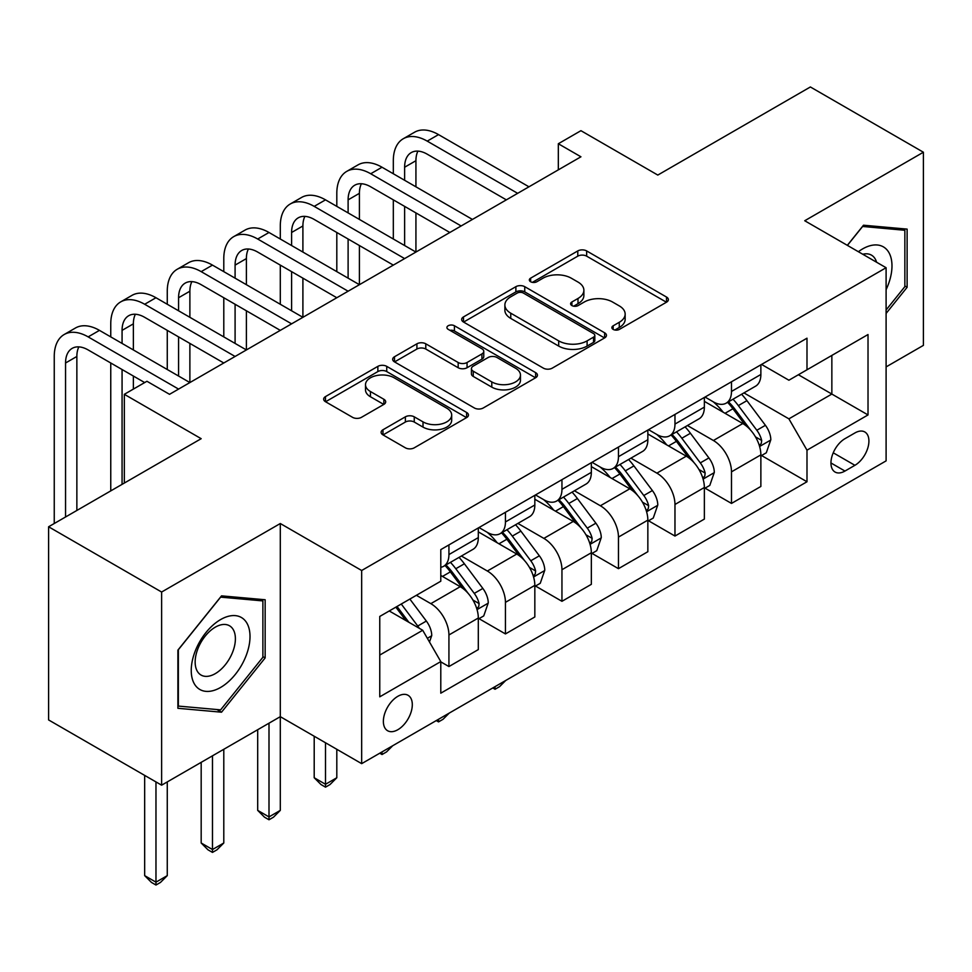 <?xml version="1.0" encoding="UTF-8"?>
<svg xmlns="http://www.w3.org/2000/svg" width="972" height="972" viewBox="0 0 972 972"><rect width="100%" height="100%" fill="white"/><g stroke="black" fill="none" stroke-linecap="round" stroke-linejoin="round"><path stroke-width="1.46" d="M613.162 329.399A4.398 2.539 0 0 0 619.383 329.399L666.525 302.183A6.282 3.621 0 0 0 668.372 299.619A6.282 3.621 0 0 0 666.525 297.055L586.651 250.934A6.282 3.621 0 0 0 577.781 250.934L530.627 278.162A4.398 2.539 0 0 0 529.339 279.948A4.398 2.539 0 0 0 530.627 281.746A4.398 2.539 0 0 0 536.836 281.746L542.935 278.223A20.084 11.591 0 0 1 571.342 278.223L578 282.062A20.084 11.591 0 0 1 583.88 290.264A20.084 11.591 0 0 1 578 298.465L571.901 301.988A4.398 2.539 0 0 0 570.613 303.774A4.398 2.539 0 0 0 571.901 305.573A4.398 2.539 0 0 0 578.109 305.573L584.208 302.049A20.084 11.591 0 0 1 612.615 302.049L619.261 305.888A20.084 11.591 0 0 1 625.154 314.09A20.084 11.591 0 0 1 619.261 322.291L613.162 325.814A4.398 2.539 0 0 0 611.874 327.6A4.398 2.539 0 0 0 613.162 329.399L613.162 325.814M397.84 729.717A20.461 11.81 120 0 0 411.205 711.686A20.461 11.81 120 0 0 408.07 695.296A20.461 11.81 120 0 0 397.84 696.304A20.461 11.81 120 0 0 384.475 714.335A20.461 11.81 120 0 0 387.609 730.737A20.461 11.81 120 0 0 397.84 729.717M382.968 429.77A6.282 3.621 0 0 0 381.121 432.333A6.282 3.621 0 0 0 382.968 434.885L405.373 447.825A6.282 3.621 0 0 0 414.254 447.825L466.609 417.596A6.282 3.621 0 0 0 468.455 415.032A6.282 3.621 0 0 0 466.609 412.468L386.735 366.359A6.282 3.621 0 0 0 377.865 366.359L325.498 396.588A6.282 3.621 0 0 0 323.664 399.152A6.282 3.621 0 0 0 325.498 401.715L352.569 417.34A6.282 3.621 0 0 0 361.438 417.34L383.855 404.401A6.282 3.621 0 0 0 385.69 401.837A6.282 3.621 0 0 0 383.855 399.273L370.429 391.522A16.791 9.696 0 0 1 365.508 384.669A16.791 9.696 0 0 1 375.872 375.714A16.791 9.696 0 0 1 394.17 377.816L446.756 408.179A16.791 9.696 0 0 1 451.676 415.032A16.791 9.696 0 0 1 441.312 423.986A16.791 9.696 0 0 1 423.014 421.884L414.254 416.83A6.282 3.621 0 0 0 405.373 416.83L382.968 429.77L382.968 434.885M886.1 366.906L923.4 345.376L923.4 152.227L810.381 86.97L657.801 175.069L580.94 130.685L558.329 143.747L580.94 156.796L169.529 394.316L146.93 381.267L124.331 394.316L124.331 483.06M161.619 592.033L161.619 785.182L280.3 716.668L280.3 523.519L161.619 592.033L48.6 526.775L201.18 438.688L124.331 394.316M280.3 523.519L361.669 570.503L886.1 267.725L886.1 460.874L361.669 763.652L361.669 570.503M923.4 152.227L804.731 220.741L886.1 267.725M543.384 368.145A6.282 3.621 0 0 0 552.254 368.145L604.62 337.916A6.282 3.621 0 0 0 606.455 335.352A6.282 3.621 0 0 0 604.62 332.788L524.746 286.679A6.282 3.621 0 0 0 515.877 286.679L463.51 316.908A6.282 3.621 0 0 0 461.664 319.472A6.282 3.621 0 0 0 463.51 322.036L543.384 368.145M449.951 330.346A4.398 2.539 0 0 1 454.41 330.966L454.41 325.754L535.621 372.628A6.282 3.621 0 0 1 537.455 375.192A6.282 3.621 0 0 1 535.621 377.756L483.254 407.985A6.282 3.621 0 0 1 474.385 407.985L394.498 361.876L394.498 356.748A6.282 3.621 0 0 0 392.664 359.312A6.282 3.621 0 0 0 394.498 361.876M394.498 356.748L416.915 343.809A6.282 3.621 0 0 1 425.785 343.809L458.177 362.507A6.282 3.621 0 0 0 467.058 362.507L481.918 353.93A6.282 3.621 0 0 0 483.764 351.366A6.282 3.621 0 0 0 481.918 348.802L448.201 329.338A4.398 2.539 0 0 1 446.913 327.54A4.398 2.539 0 0 1 449.623 325.195A4.398 2.539 0 0 1 454.41 325.754M161.619 785.182L48.6 719.936L48.6 526.775M854.91 432.953L844.96 438.688A19.817 11.445 120 0 0 832.02 456.16A19.817 11.445 120 0 0 835.057 472.04A19.817 11.445 120 0 0 844.96 471.055L854.91 465.309A19.817 11.445 120 0 0 867.85 447.849A19.817 11.445 120 0 0 864.813 431.969A19.817 11.445 120 0 0 854.91 432.953M761.55 364.427L788.899 380.222L806.991 369.785L806.991 338.195L440.79 549.617L440.79 581.207L379.76 616.442L379.76 696.827L440.79 661.592L440.79 693.182L806.991 481.76L806.991 450.17L788.899 418.847L743.944 392.895M806.991 369.785L868.02 334.538L868.02 414.935L806.991 450.17M269.001 723.192L269.001 816.905L280.3 810.381L280.3 716.668L361.669 763.652M558.329 143.747L558.329 169.845M798.401 374.742L831.85 394.061L831.85 355.424L868.02 334.538M788.899 418.847L831.85 394.061L868.02 414.935M379.76 655.067L422.711 630.269L389.25 610.963M440.79 661.859L448.93 666.549L448.93 634.971A25.576 14.762 -120 0 0 430.839 603.648L416.381 595.301M448.93 666.549L478.309 649.588L478.309 618.01A25.576 14.762 -120 0 0 460.23 586.687L440.79 575.46M478.989 618.654L505.44 633.926L505.44 602.348A25.576 14.762 -120 0 0 487.361 571.026L461.396 556.033M505.44 633.926L534.831 616.965L534.831 585.375A25.576 14.762 -120 0 0 516.74 554.052L478.309 531.866M535.499 586.031L561.95 601.303L561.95 569.713A25.576 14.762 -120 0 0 543.87 538.391L517.906 523.41M561.95 601.303L591.341 584.33L591.341 552.752A25.576 14.762 -120 0 0 573.249 521.429L534.831 499.243M592.021 553.408L618.459 568.669L618.459 537.091A25.576 14.762 -120 0 0 600.38 505.768L574.416 490.775M618.459 568.669L647.85 551.707L647.85 520.129A25.576 14.762 -120 0 0 629.771 488.807L591.341 466.621M648.531 520.773L674.969 536.046L674.969 504.468A25.576 14.762 -120 0 0 656.89 473.145L630.925 458.152M674.969 536.046L704.36 519.084L704.36 487.494A25.576 14.762 -120 0 0 686.281 456.172L647.85 433.986M705.04 488.151L731.491 503.423L731.491 471.833A25.576 14.762 -120 0 0 713.399 440.51L687.435 425.529M731.491 503.423L760.869 486.45L760.869 454.872A25.576 14.762 -120 0 0 742.79 423.549L704.36 401.363M705.04 397.062L713.399 401.886A25.576 14.762 -120 0 0 726.193 403.149A25.576 14.762 -120 0 0 731.491 391.449L731.491 381.789M648.531 429.685L656.89 434.508A25.576 14.762 -120 0 0 669.684 435.784A25.576 14.762 -120 0 0 674.969 424.071L674.969 414.412M592.021 462.308L600.38 467.143A25.576 14.762 -120 0 0 613.162 468.407A25.576 14.762 -120 0 0 618.459 456.694L618.459 447.035M535.499 494.942L543.87 499.766A25.576 14.762 -120 0 0 556.652 501.03A25.576 14.762 -120 0 0 561.95 489.329L561.95 479.67M478.989 527.565L487.361 532.389A25.576 14.762 -120 0 0 500.143 533.664A25.576 14.762 -120 0 0 505.44 521.952L505.44 512.293M761.55 455.528L806.991 481.76M726.193 403.149L755.572 386.188A25.576 14.762 -120 0 0 760.869 374.475L760.869 364.816M669.684 435.784L699.062 418.81A25.576 14.762 -120 0 0 704.36 407.11L704.36 397.451M613.162 468.407L642.553 451.445A25.576 14.762 -120 0 0 647.85 439.733L647.85 430.074M556.652 501.03L586.043 484.068A25.576 14.762 -120 0 0 591.341 472.356L591.341 462.696M500.143 533.664L529.533 516.691A25.576 14.762 -120 0 0 534.831 504.99L534.831 495.331M440.79 567.32A25.576 14.762 -120 0 0 443.633 566.287L473.024 549.326A25.576 14.762 -120 0 0 478.309 537.613L478.309 527.954M443.633 566.287A25.576 14.762 -120 0 0 448.93 554.575L448.93 544.915M422.711 630.269L440.79 661.592M886.1 313.434L907.119 287.287L907.119 229.113L863.501 225.212L847.329 245.333M177.9 708.296L221.531 712.197L265.149 657.923L265.149 599.748L221.531 595.86L177.9 650.122L177.9 708.296M904.859 285.975L907.119 287.287M262.89 656.622L265.149 657.923M216.914 709.536L221.531 712.197M614.924 330.018L619.261 327.503A20.084 11.591 0 0 0 625.154 319.314L625.154 314.09M583.88 290.264L583.88 295.488A20.084 11.591 0 0 1 578 303.677L573.65 306.192M666.44 302.231L586.651 256.158A6.282 3.621 0 0 0 577.781 256.158L532.377 282.366M604.535 337.964L524.746 291.892A6.282 3.621 0 0 0 515.877 291.892L463.595 322.084M593.528 337.15A4.398 2.539 0 0 0 594.815 335.352A4.398 2.539 0 0 0 593.528 333.566L523.41 293.082A4.398 2.539 0 0 0 517.201 293.082L510.762 296.8A20.084 11.591 0 0 0 504.881 304.989A20.084 11.591 0 0 0 510.762 313.191L558.693 340.868A20.084 11.591 0 0 0 587.1 340.868L593.528 337.15L593.528 342.375A4.398 2.539 0 0 0 594.815 340.577L594.815 335.352M504.881 304.989L504.881 310.214A20.084 11.591 0 0 0 510.762 318.415L510.762 313.191M593.528 342.375L587.1 346.081A20.084 11.591 0 0 1 558.693 346.081L510.762 318.415M394.583 361.924L416.915 349.033L416.915 343.809M483.764 351.366L483.764 356.59A6.282 3.621 0 0 1 481.918 359.154L467.058 367.732A6.282 3.621 0 0 1 458.177 367.732L425.785 349.033A6.282 3.621 0 0 0 416.915 349.033M454.41 330.966L535.536 377.804M491.796 381.923A16.791 9.696 0 0 0 510.093 384.025A16.791 9.696 0 0 0 520.457 375.071A16.791 9.696 0 0 0 515.537 368.218L497.008 357.514A6.282 3.621 0 0 0 488.138 357.514L473.267 366.104A6.282 3.621 0 0 0 471.432 368.667A6.282 3.621 0 0 0 473.267 371.219L491.796 381.923L491.796 387.135A16.791 9.696 0 0 0 510.093 389.237A16.791 9.696 0 0 0 520.457 380.283L520.457 375.071M471.432 368.667L471.432 373.88A6.282 3.621 0 0 0 473.267 376.443L473.267 371.219M491.796 387.135L473.267 376.443M451.676 415.032L451.676 420.256A16.791 9.696 0 0 1 441.312 429.211A16.791 9.696 0 0 1 423.014 427.109L414.254 422.042A6.282 3.621 0 0 0 405.373 422.042L383.053 434.934M365.508 384.669L365.508 389.894A16.791 9.696 0 0 0 370.429 396.746L370.429 391.522M383.77 404.449L370.429 396.746M466.536 417.644L386.735 371.571A6.282 3.621 0 0 0 377.865 371.571L325.584 401.764M760.869 455.917L766.301 452.782L770.82 439.733A16.937 9.781 -120 0 0 765.414 425.311L746.933 400.646A48.916 28.237 -120 0 0 741.6 394.255M723.229 412.262A48.916 28.237 -120 0 0 713.217 401.776M759.326 445.541L761.295 443.414L761.671 440.45A16.937 9.781 -120 0 0 756.823 430.268L738.343 405.603A48.916 28.237 -120 0 0 733.01 399.213M728.465 401.837A40.593 23.437 60 0 1 735.124 409.419L750.761 430.28M727.591 402.347A48.916 28.237 60 0 1 732.924 408.738L745.208 425.128M505.744 680.473L499.559 686.657L495.04 689.269L492.78 687.957M495.04 686.657L495.04 689.269M393.32 173.757L393.32 160.708A47.956 27.69 60 0 1 403.246 138.753L414.558 132.228A47.956 27.69 60 0 1 438.53 134.61L528.95 186.806M403.246 138.753A47.956 27.69 60 0 1 427.23 141.134L517.651 193.331M506.339 199.855L427.23 154.184A31.967 18.456 -120 0 0 411.241 152.604A31.967 18.456 -120 0 0 404.619 167.233L404.619 180.282M417.924 151.122A31.967 18.456 -120 0 0 415.931 160.708L415.931 186.806M404.619 206.38L404.619 245.539M415.931 212.917L415.931 252.064L325.511 199.855L314.199 206.38L404.619 258.588M393.32 239.015L393.32 199.855M704.36 488.539L709.791 485.417L714.311 472.356A16.937 9.781 -120 0 0 708.904 457.933L690.424 433.269A48.916 28.237 -120 0 0 685.09 426.878M666.719 444.884A48.916 28.237 -120 0 0 656.708 434.399M702.817 478.163L704.785 476.037L705.162 473.085A16.937 9.781 -120 0 0 700.314 462.891L681.834 438.238A48.916 28.237 -120 0 0 676.5 431.835M671.944 434.472A40.593 23.437 60 0 1 678.614 442.041L694.239 462.915M671.069 434.97A48.916 28.237 60 0 1 676.415 441.361L688.686 457.763M449.222 713.108L443.05 719.28L438.53 721.892L436.27 720.592M438.53 719.28L438.53 721.892M647.85 521.174L653.269 518.04L657.789 504.99A16.937 9.781 -120 0 0 652.382 490.556L633.914 465.904A48.916 28.237 -120 0 0 628.58 459.513M610.209 477.507A48.916 28.237 -120 0 0 600.198 467.034M646.307 510.798L648.275 508.66L648.652 505.707A16.937 9.781 -120 0 0 643.792 495.513L625.324 470.861A48.916 28.237 -120 0 0 619.99 464.47M615.434 467.095A40.593 23.437 60 0 1 622.104 474.676L637.729 495.538M614.559 467.605A48.916 28.237 60 0 1 619.905 473.996L632.177 490.386M392.712 745.731L386.54 751.915L382.02 754.527L379.748 753.215M382.02 751.903L382.02 754.527M591.341 553.797L596.759 550.662L601.279 537.613A16.937 9.781 -120 0 0 595.872 523.191L577.404 498.527A48.916 28.237 -120 0 0 572.071 492.136M553.7 510.142A48.916 28.237 -120 0 0 543.676 499.657M589.797 543.421L591.766 541.295L592.13 538.33A16.937 9.781 -120 0 0 587.282 528.148L568.814 503.484A48.916 28.237 -120 0 0 563.481 497.093M558.924 499.717A40.593 23.437 60 0 1 565.595 507.299L581.22 528.161M558.05 500.228A48.916 28.237 60 0 1 563.383 506.619L575.667 523.009M325.511 742.766L325.511 784.283L336.81 777.746L336.81 749.291M336.81 777.746L330.03 784.538L325.511 787.15L320.991 784.538L314.199 777.746L314.199 736.241M314.199 777.746L325.511 784.283L325.511 787.15M336.81 206.38L336.81 193.331A47.956 27.69 60 0 1 346.737 171.388L358.048 164.863A47.956 27.69 60 0 1 382.02 167.233L472.441 219.441M346.737 171.388A47.956 27.69 60 0 1 370.721 173.757L461.129 225.966M449.829 232.49L370.721 186.806A31.967 18.456 -120 0 0 354.731 185.227A31.967 18.456 -120 0 0 348.11 199.855L348.11 212.917M361.414 183.757A31.967 18.456 -120 0 0 359.409 193.331L359.409 219.441M348.11 239.015L348.11 278.162M359.409 245.539L359.409 284.687L269.001 232.49L257.689 239.015L348.11 291.211M336.81 271.638L336.81 232.49M393.32 265.113L314.199 219.441A31.967 18.456 -120 0 0 298.222 217.85A31.967 18.456 -120 0 0 291.6 232.49L291.6 245.539M304.904 216.379A31.967 18.456 -120 0 0 302.9 225.966L302.9 252.064M291.6 271.638L291.6 310.797M302.9 278.162L302.9 317.322L212.479 265.113L201.18 271.638L291.6 323.846M280.3 304.26L280.3 265.113M280.3 239.015L280.3 225.966A47.956 27.69 60 0 1 290.227 204.011A47.956 27.69 60 0 1 314.199 206.38M290.227 204.011L301.527 197.486A47.956 27.69 60 0 1 325.511 199.855M336.81 297.736L257.689 252.064A31.967 18.456 -120 0 0 241.712 250.484A31.967 18.456 -120 0 0 235.09 265.113L235.09 278.162M248.395 249.002A31.967 18.456 -120 0 0 246.39 258.588L246.39 284.687M235.09 304.26L235.09 343.42M246.39 310.797L246.39 349.944L155.97 297.736L144.67 304.26L235.09 356.469M223.791 336.895L223.791 297.736M223.791 271.638L223.791 258.588A47.956 27.69 60 0 1 233.717 236.633A47.956 27.69 60 0 1 257.689 239.015M233.717 236.633L245.017 230.109A47.956 27.69 60 0 1 269.001 232.49M534.831 586.42L540.25 583.297L544.77 570.236A16.937 9.781 -120 0 0 539.363 555.814L520.895 531.149A48.916 28.237 -120 0 0 515.549 524.759M497.178 542.765A48.916 28.237 -120 0 0 487.166 532.279M533.288 576.044L535.256 573.917L535.621 570.965A16.937 9.781 -120 0 0 530.773 560.771L512.305 536.107A48.916 28.237 -120 0 0 506.959 529.716M502.415 532.352A40.593 23.437 60 0 1 509.073 539.922L524.71 560.795M501.54 532.85A48.916 28.237 60 0 1 506.874 539.241L519.157 555.644M280.3 810.381L273.521 817.16L269.001 819.773L264.469 817.16L257.689 810.381L257.689 729.717M257.689 810.381L269.001 816.905L269.001 819.773M280.3 330.371L201.18 284.687A31.967 18.456 -120 0 0 185.202 283.107A31.967 18.456 -120 0 0 178.581 297.736L178.581 310.797M191.885 281.637A31.967 18.456 -120 0 0 189.88 291.211L189.88 317.322M178.581 336.895L178.581 376.043M189.88 343.42L189.88 382.567L99.46 330.371L88.16 336.895L178.581 389.092M167.269 369.518L167.269 330.371M167.269 304.26L167.269 291.211A47.956 27.69 60 0 1 177.208 269.268A47.956 27.69 60 0 1 201.18 271.638M177.208 269.268L188.507 262.744A47.956 27.69 60 0 1 212.479 265.113M886.1 289.656A41.553 23.996 120 0 0 888.043 251.201A41.553 23.996 120 0 0 858.373 251.712M876.586 262.233A28.455 16.427 120 0 0 874.666 258.102A28.455 16.427 120 0 0 871.471 255.138A28.455 16.427 120 0 0 862.759 254.251M862.504 226.452L904.859 230.279L904.859 286.643L886.1 309.983M902.065 228.663L904.859 230.279M847.414 245.381L862.589 226.5M220.62 619.565A41.553 23.996 120 0 0 191.241 670.473A41.553 23.996 120 0 0 220.62 687.435A41.553 23.996 120 0 0 250.011 636.538A41.553 23.996 120 0 0 220.62 619.565M215.274 627.183A28.455 16.427 120 0 0 196.684 652.261A28.455 16.427 120 0 0 201.046 675.054A28.455 16.427 120 0 0 215.274 673.645A28.455 16.427 120 0 0 233.863 648.567A28.455 16.427 120 0 0 229.501 625.774A28.455 16.427 120 0 0 215.274 627.183M262.89 657.279L220.62 709.864L178.35 706.085L178.35 649.721L220.62 597.136L262.89 600.915L262.89 657.279M260.095 599.299L262.89 600.915M478.309 619.055L483.74 615.92L488.26 602.871A16.937 9.781 -120 0 0 482.853 588.437L464.385 563.784A48.916 28.237 -120 0 0 459.039 557.393M476.766 608.666L478.746 606.54L479.111 603.588A16.937 9.781 -120 0 0 474.263 593.394L455.795 568.742A48.916 28.237 -120 0 0 450.449 562.351M445.905 564.975A40.593 23.437 60 0 1 452.563 572.557L468.2 593.418M445.03 565.485A48.916 28.237 60 0 1 450.364 571.876L462.648 588.267M212.479 755.827L212.479 849.528L223.791 843.003L223.791 749.291M223.791 843.003L216.999 849.795L212.479 852.408L207.959 849.795L201.18 843.003L201.18 762.352M201.18 843.003L212.479 849.528L212.479 852.408M223.791 362.993L144.67 317.322A31.967 18.456 -120 0 0 128.681 315.73A31.967 18.456 -120 0 0 122.071 330.371L122.071 343.42M135.375 314.26A31.967 18.456 -120 0 0 133.371 323.846L133.371 349.944M122.071 369.518L122.071 484.36M133.371 376.043L133.371 389.092M110.759 490.884L110.759 362.993M110.759 336.895L110.759 323.846A47.956 27.69 60 0 1 120.698 301.891A47.956 27.69 60 0 1 144.67 304.26M120.698 301.891L131.998 295.367A47.956 27.69 60 0 1 155.97 297.736M429.49 642.018L431.75 635.494A16.937 9.781 -120 0 0 426.344 621.059L409.856 599.056M419.297 628.301A16.937 9.781 -120 0 0 417.753 626.029L401.266 604.025M397.026 606.467L408.872 622.287M395.847 607.148L405.883 620.561M155.97 781.925L155.97 882.163L167.269 875.626L167.269 781.925M167.269 875.626L160.489 882.418L155.97 885.03L151.45 882.418L144.67 875.626L144.67 775.401M144.67 875.626L155.97 882.163L155.97 885.03M144.67 382.567L88.16 349.944A31.967 18.456 -120 0 0 72.171 348.365A31.967 18.456 -120 0 0 65.549 362.993L65.549 516.995M78.854 346.883A31.967 18.456 -120 0 0 76.861 356.469L76.861 510.47M54.25 523.519L54.25 356.469A47.956 27.69 60 0 1 64.188 334.514A47.956 27.69 60 0 1 88.16 336.895M64.188 334.514L75.488 327.989A47.956 27.69 60 0 1 99.46 330.371M430.839 603.648L460.23 586.687M487.361 571.026L516.74 554.052M543.87 538.391L573.249 521.429M600.38 505.768L629.771 488.807M656.89 473.145L686.281 456.172M713.399 440.51L742.79 423.549M731.491 391.449L760.869 374.475M731.491 471.833L760.869 454.872M674.969 504.468L704.36 487.494M674.969 424.071L704.36 407.11M618.459 537.091L647.85 520.129M618.459 456.694L647.85 439.733M561.95 569.713L591.341 552.752M561.95 489.329L591.341 472.356M505.44 602.348L534.831 585.375M505.44 521.952L534.831 504.99M448.93 634.971L478.309 618.01M448.93 554.575L478.309 537.613M833.223 452.794L854.91 465.309M830.951 462.964L844.96 471.055M619.261 327.503L619.261 322.291M571.901 305.573L571.901 301.988M578 303.677L578 298.465M530.627 281.746L530.627 278.162M577.781 256.158L577.781 250.934M586.651 256.158L586.651 250.934M666.525 302.183L666.525 297.055M463.51 322.036L463.51 316.908M515.877 291.892L515.877 286.679M524.746 291.892L524.746 286.679M604.62 337.916L604.62 332.788M558.693 346.081L558.693 340.868M587.1 346.081L587.1 340.868M425.785 349.033L425.785 343.809M458.177 367.732L458.177 362.507M467.058 367.732L467.058 362.507M481.918 359.154L481.918 353.93M535.621 377.756L535.621 372.628M405.373 422.042L405.373 416.83M414.254 422.042L414.254 416.83M423.014 427.109L423.014 421.884M383.855 404.401L383.855 399.273M325.498 401.715L325.498 396.588M377.865 371.571L377.865 366.359M386.735 371.571L386.735 366.359M466.609 417.596L466.609 412.468M759.606 446.464L770.711 440.061M738.343 405.603L746.933 400.646M725.027 413.294L732.924 408.738M756.823 430.268L765.414 425.311M755.475 436.878L761.671 440.45M438.53 134.61L427.23 141.134M415.931 160.708L404.619 167.233M703.096 479.099L714.189 472.684M681.834 438.238L690.424 433.269M668.517 445.917L676.415 441.361M700.314 462.891L708.904 457.933M698.965 469.512L705.162 473.085M646.587 511.722L657.679 505.319M625.324 470.861L633.914 465.904M612.008 478.552L619.905 473.996M643.792 495.513L652.382 490.556M642.456 502.135L648.652 505.707M590.077 544.344L601.17 537.941M568.814 503.484L577.404 498.527M555.498 511.175L563.383 506.619M587.282 528.148L595.872 523.191M585.946 534.758L592.13 538.33M382.02 167.233L370.721 173.757M359.409 193.331L348.11 199.855M302.9 225.966L291.6 232.49M246.39 258.588L235.09 265.113M533.555 576.979L544.66 570.564M512.305 536.107L520.895 531.149M498.976 543.798L506.874 539.241M530.773 560.771L539.363 555.814M529.436 567.381L535.621 570.965M189.88 291.211L178.581 297.736M477.045 609.602L488.151 603.199M455.795 568.742L464.385 563.784M442.467 576.432L450.364 571.876M474.263 593.394L482.853 588.437M472.914 600.016L479.111 603.588M133.371 323.846L122.071 330.371M427.34 638.3L431.641 635.822M417.753 626.029L426.344 621.059M76.861 356.469L65.549 362.993"/></g></svg>
